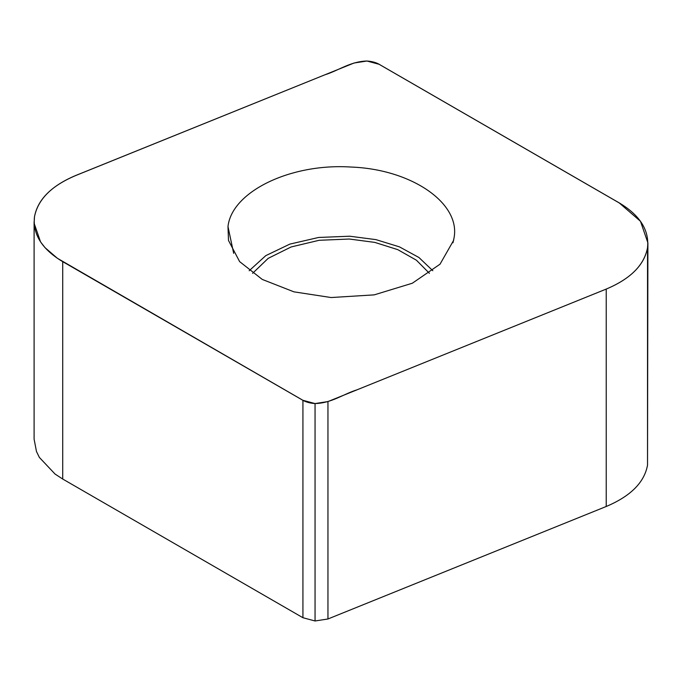 <?xml version="1.0" encoding="UTF-8"?>
<svg xmlns="http://www.w3.org/2000/svg" width="682" height="682" viewBox="0 0 682 682"><rect width="100%" height="100%" fill="white"/><g stroke="black" fill="none" stroke-linecap="round" stroke-linejoin="round"><path stroke-width="1.02" d="M619.282 202.963L379.073 64.279L366.95 61.022L354.043 63.017L75.77 175.513C51.457 185.76 37.689 199.519 34.475 216.808L34.143 223.321L40.562 241.914L45.021 247.651L57.373 258.273L302.927 400.3L315.05 403.565L327.957 401.57L606.23 289.074C630.569 278.793 644.337 265.034 647.525 247.771L647.9 242.852L640.466 221.266L619.282 202.963M429.404 273.312L416.412 260.209L397.742 249.638L374.793 242.391L349.303 239.024L319.108 240.294L291.129 246.961L268.179 258.359L252.587 273.337M432.814 270.72L418.927 257.498L399.413 246.85L375.927 239.629L349.73 236.219L318.605 237.464L289.859 244.105L265.775 255.648L249.169 270.745M350.889 167.039C411.417 169.187 460.862 203.21 454.016 238.001L453.556 240.482L440.026 264.181L412.337 283.226L374.205 294.871L331.111 297.54L293.951 291.845L262.28 279.441L239.629 261.615L228.496 240.456L227.984 226.586C231.71 191.633 290.634 163.092 350.889 167.039M647.9 242.852L647.525 465.192C644.354 482.438 630.586 496.206 606.23 506.487L327.957 618.983L315.05 620.978L302.927 617.721L62.718 479.037L55.063 474.058L39.377 457.434L36.478 451.51L34.1 439.157M647.525 247.771C644.089 265.75 629.46 279.876 603.63 290.131L357.155 389.763C343.089 394.153 331.784 403.113 315.05 403.565C309.602 403.207 305.059 401.834 301.41 399.447L66.444 263.798C43.137 250.985 32.48 235.316 34.475 216.808C38.081 198.377 53.29 184.021 80.092 173.731L324.845 74.815C338.911 70.425 350.216 61.474 366.95 61.022C372.398 61.371 376.941 62.744 380.59 65.131L615.556 200.781C638.864 213.602 649.52 229.263 647.525 247.771L647.525 465.192M452.976 242.783L454.016 238.001M606.23 289.074L606.23 506.487M327.957 401.57L327.957 618.983M315.05 403.565L315.05 620.978M302.927 617.721L302.927 400.3M62.718 479.037L62.718 261.615M233.679 253.363L227.984 226.586M34.1 221.727L34.1 439.14"/></g></svg>
